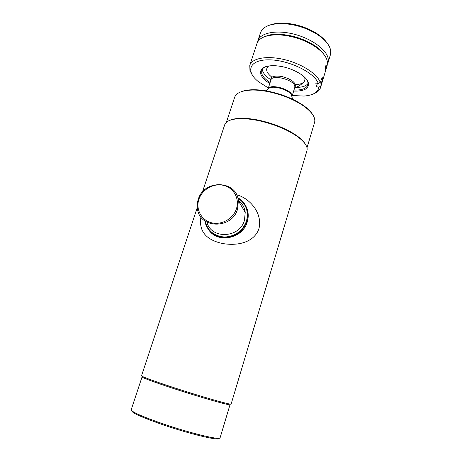 <?xml version="1.0" encoding="UTF-8"?>
<svg xmlns="http://www.w3.org/2000/svg" width="462" height="462" viewBox="0 0 462 462"><rect width="100%" height="100%" fill="white"/><g stroke="black" fill="none" stroke-linecap="round" stroke-linejoin="round"><path stroke-width="0.69" d="M131.809 410.77C131.572 412.728 141.736 417.313 162.301 424.543C190.067 434.147 220.495 441.32 219.011 438.265M131.191 409.754C131.555 411.844 141.932 416.464 162.324 423.608C190.073 433.194 220.697 440.529 220.097 437.785L230.03 404.648C231.012 406.029 201.103 397.568 173.539 388.525C153.257 381.831 142.764 377.962 142.065 376.911L131.191 409.754M197.291 207.507L141.516 375.797C142.227 376.836 152.916 380.757 173.579 387.566C201.68 396.771 232.143 405.422 231.121 404.054L306.947 150.716C307.987 146.904 305.036 142.348 298.088 137.047C287.809 129.747 274.746 124.301 258.893 120.703C251.75 119.213 245.386 118.532 239.807 118.67C231.075 119.029 226.039 121.067 224.705 124.786L202.391 192.111M229.862 120.305C232.467 119.115 236.024 118.445 240.546 118.312C246.021 118.174 252.264 118.838 259.269 120.299C274.803 123.822 287.607 129.164 297.684 136.325C301.311 139.033 303.846 141.62 305.295 144.086M226.363 122.332L234.667 97.263C236.301 92.787 242.146 90.385 252.2 90.061C257.109 89.992 262.514 90.54 268.405 91.707C282.565 94.727 294.548 99.659 304.343 106.503C312.393 112.532 315.8 117.85 314.576 122.459L306.999 147.753M241.002 91.805C244.011 90.517 247.967 89.83 252.876 89.738C257.692 89.668 262.988 90.206 268.763 91.349C282.634 94.306 294.369 99.139 303.979 105.85C307.946 108.737 310.793 111.573 312.52 114.351M205.122 221.05C207.634 230.861 214.143 236.198 224.648 237.046C235.302 236.377 242.567 231.087 246.454 221.183C248.879 211.301 246.021 203.632 237.872 198.169M204.891 221.748C207.652 231.589 214.345 236.873 224.965 237.589C235.718 236.81 243.047 231.422 246.951 221.413L247.799 212.751C246.87 206.069 243.514 201.045 237.734 197.684M198.256 199.393C197.153 202.754 196.928 206.121 197.574 209.494C200.294 229.054 232.247 229.037 237.543 209.142L238.369 200.831C236.891 180.018 203.886 179.135 198.256 199.393M198.891 199.318C195.524 209.188 201.311 220.224 211.44 222.748C221.517 225.427 233.362 218.763 236.48 208.639C239.755 198.556 233.605 187.699 223.573 185.383C213.594 182.923 202.113 189.408 198.891 199.318M209.274 230.642C218.826 243.63 242.908 238.213 247.257 221.91C248.983 215.997 248.383 210.481 245.449 205.365M236.556 194.669L238.08 195.149C251.42 199.613 262.82 214.559 258.853 228.985C253.696 243.312 235.678 246.304 221.177 243.208C205.503 239.391 198.747 230.653 200.918 216.99M270.767 80.486L270.715 80.319C270.345 76.68 273.96 75.393 281.56 76.467C289.414 78.373 294.144 81.283 295.744 85.204L294.623 88.011M327.442 64.178L327.98 62.844L328.268 59.286C327.442 50.381 312.358 38.895 294.392 34.257C276.432 29.533 260.279 32.796 257.877 40.743L257.553 42.14M327.98 62.844L330.434 54.689L330.752 51.051C329.983 45.293 325.26 39.605 316.58 33.992C306.468 27.916 295.53 24.469 283.766 23.643C270.778 23.319 263.04 26.322 260.545 32.652L257.877 40.743M327.038 42.949C324.653 39.461 320.998 36.169 316.072 33.056C306.41 27.252 295.963 23.955 284.719 23.175C278.898 22.892 274.012 23.498 270.062 24.983M279.701 34.338C291.972 35.031 303.332 38.612 313.779 45.08C318.41 48.117 321.818 51.276 324.006 54.574C315.979 40.72 280.399 29.499 265.875 36.244C269.56 34.8 274.168 34.165 279.701 34.338L278.673 34.835C266.487 34.714 259.263 37.584 256.988 43.451L249.786 65.315L249.965 70.64L251.905 74.365M325.265 66.788L325.029 71.171L326.345 65.668L325.999 65.327L325.265 66.788M313.588 93.815C317.325 92.423 319.629 90.356 320.518 87.618L327.154 65.575L327.437 62.041C326.686 56.745 322.32 51.426 314.333 46.079C303.401 39.316 291.51 35.568 278.673 34.835M318.849 87.185L316.395 86.712L315.806 83.021L318.283 83.495L320.253 82.386L322.147 77.57L322.626 77.991L320.801 86.088L318.849 87.185C318.023 92.371 313.069 95.328 303.984 96.061L292.29 95.519M320.518 87.618L320.801 86.088M293.67 91.072C303.8 91.407 308.743 88.848 308.495 83.403C307.923 80.561 305.567 77.633 301.426 74.619C292.764 68.902 283.252 65.904 272.875 65.621C263.606 66.054 259.58 68.907 260.805 74.18C261.919 77.379 264.911 80.504 269.791 83.541M293.994 90.044C301.726 90.304 306.341 88.606 307.836 84.95L307.946 82.559L306.751 79.655M265.627 66.69C263.525 67.596 262.22 68.832 261.7 70.403L261.758 73.637C262.791 76.663 265.581 79.626 270.12 82.519M262.364 69.104L262.641 70.911C263.559 73.683 265.985 76.426 269.912 79.135M296.102 87.393C302.067 87.41 306.046 86.111 308.038 83.501M318.283 83.495C314.824 72.661 288.525 59.812 268.942 59.841C249.237 59.627 245.195 71.315 258.483 81.716L268.37 87.976M316.395 86.712L317.423 83.327M320.253 82.386C317.463 73.949 301.617 63.669 284.234 59.558C266.845 55.376 251.946 58.218 249.786 65.315M304.643 77.264C305.873 81.751 302.853 84.217 295.576 84.656M271.91 77.194C266.204 72.661 265.142 68.907 268.728 65.939M206.907 222.147C211.122 239.524 239.732 238.288 244.462 220.258L245.224 212.347C244.548 207.322 242.238 203.286 238.294 200.219M292.03 96.362L294.779 87.509L294.814 86.192C294.011 79.707 272.037 74.03 270.928 79.984L268.087 88.866M268.11 88.843C269.773 83.385 291.152 89.183 291.972 95.339L292.019 96.321M292.001 96.298L291.909 96.743M292.001 97.095L291.395 94.82C288.721 89.94 274.492 85.453 269.502 87.919L266.031 90.841M319.398 82.871L321.639 83.304M240.546 118.312L239.807 118.67M252.876 89.738L252.2 90.061M303.979 105.85L304.343 106.503M297.684 136.325L298.088 137.047M238.369 200.831L245.224 212.347C244.6 207.294 242.284 203.222 238.277 200.138M248.106 213.271L247.799 212.751M236.654 194.866L238.08 195.149M292.567 99.209L291.395 94.82L291.996 96.235M294.773 87.895C298.66 86.55 301.923 84.275 304.55 81.069M284.719 23.175L283.766 23.643M316.072 33.056L316.58 33.992M313.779 45.08L314.333 46.079"/></g></svg>
